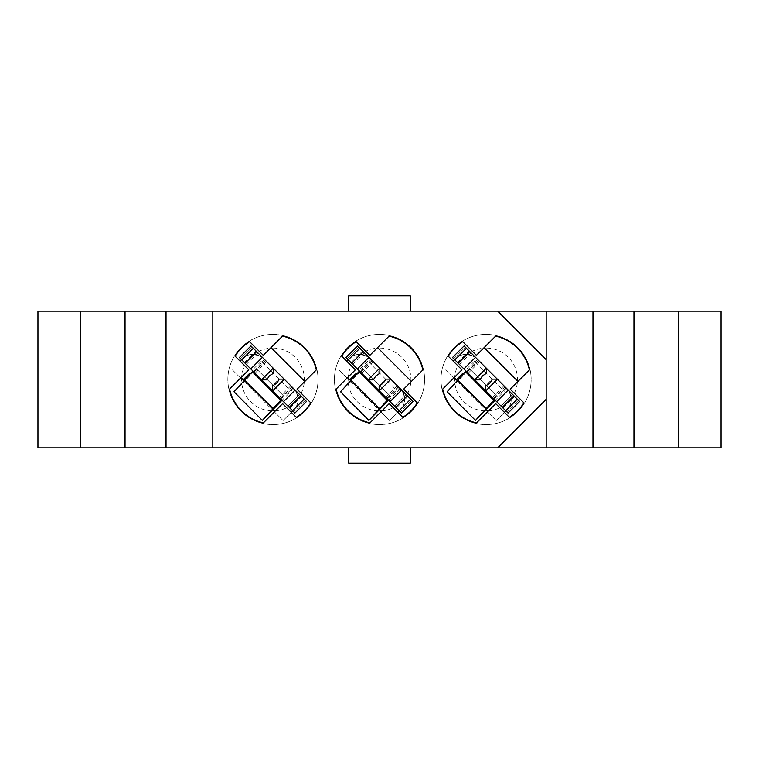 <?xml version="1.0" encoding="UTF-8"?>
<svg xmlns="http://www.w3.org/2000/svg" width="759" height="759" viewBox="0 0 759 759"><rect width="100%" height="100%" fill="white"/><g stroke="black" fill="none" stroke-linecap="round" stroke-linejoin="round"><path stroke-width="0.57" stroke-dasharray="3.79 2.85" d="M486.064 334.415A45.085 45.085 0 0 0 440.979 379.5A45.085 45.085 0 0 0 486.064 424.585A45.085 45.085 0 0 0 531.148 379.5A45.085 45.085 0 0 0 486.064 334.415A45.085 45.085 0 0 0 440.979 379.5A45.085 45.085 0 0 0 486.064 424.585A45.085 45.085 0 0 0 531.148 379.5A45.085 45.085 0 0 0 486.064 334.415M454.186 377.565L454.669 378.058A31.423 31.423 0 0 0 487.506 410.894L487.999 411.378L495.722 403.655L509.365 417.298A44.401 44.401 0 0 0 523.862 402.801L510.219 389.158L517.942 381.435L484.128 347.622L483.578 348.172A31.423 31.423 0 0 0 472.307 351.246L462.762 341.702A44.401 44.401 0 0 0 448.265 356.199L457.81 365.743A31.423 31.423 0 0 0 454.736 377.014L442.706 389.054A44.401 44.401 0 0 0 476.51 422.858L487.999 411.378M517.458 380.942A31.423 31.423 0 0 0 484.622 348.106M379.5 334.415A45.085 45.085 0 0 0 334.415 379.5A45.085 45.085 0 0 0 379.5 424.585A45.085 45.085 0 0 0 424.585 379.5A45.085 45.085 0 0 0 379.5 334.415A45.085 45.085 0 0 0 334.415 379.5A45.085 45.085 0 0 0 379.5 424.585A45.085 45.085 0 0 0 424.585 379.5A45.085 45.085 0 0 0 379.5 334.415M347.622 377.565L348.106 378.058A31.423 31.423 0 0 0 380.942 410.894L381.435 411.378L389.158 403.655L402.801 417.298A44.401 44.401 0 0 0 417.298 402.801L403.655 389.158L411.378 381.435L377.565 347.622L377.014 348.172A31.423 31.423 0 0 0 365.743 351.246L356.199 341.702A44.401 44.401 0 0 0 341.702 356.199L351.246 365.743A31.423 31.423 0 0 0 348.172 377.014L336.142 389.054A44.401 44.401 0 0 0 369.946 422.858L381.435 411.378M410.894 380.942A31.423 31.423 0 0 0 378.058 348.106M272.936 334.415A45.085 45.085 0 0 0 227.852 379.5A45.085 45.085 0 0 0 272.936 424.585A45.085 45.085 0 0 0 318.021 379.5A45.085 45.085 0 0 0 272.936 334.415A45.085 45.085 0 0 0 227.852 379.5A45.085 45.085 0 0 0 272.936 424.585A45.085 45.085 0 0 0 318.021 379.5A45.085 45.085 0 0 0 272.936 334.415M241.058 377.565L241.542 378.058A31.423 31.423 0 0 0 274.378 410.894L274.872 411.378L282.595 403.655L296.238 417.298A44.401 44.401 0 0 0 310.735 402.801L297.092 389.158L304.814 381.435L271.001 347.622L270.451 348.172A31.423 31.423 0 0 0 259.18 351.246L249.635 341.702A44.401 44.401 0 0 0 235.138 356.199L244.683 365.743A31.423 31.423 0 0 0 241.609 377.014L229.579 389.054A44.401 44.401 0 0 0 263.382 422.858L274.872 411.378M304.331 380.942A31.423 31.423 0 0 0 271.494 348.106M546.176 447.81L546.176 311.19L721.05 311.19L721.05 447.81L546.176 447.81L546.176 311.19L212.824 311.19L212.824 447.81L212.824 311.19L212.824 447.81L546.176 447.81L546.176 311.19M348.761 295.82L348.761 311.19L410.239 311.19L410.239 295.82L348.761 295.82M410.239 447.81L348.761 447.81L410.239 447.81L410.239 463.18L348.761 463.18L348.761 447.81M212.824 311.19L37.95 311.19L37.95 447.81L212.824 447.81M486.291 409.68L457.335 380.714M454.669 378.058L487.506 410.894M379.728 409.68L350.772 380.714M348.106 378.058L380.942 410.894M273.164 409.68L244.208 380.714M241.542 378.058L274.378 410.894M546.176 359.69L497.676 311.19M497.676 447.81L546.176 399.31M457.81 365.743L461.908 369.842L454.736 377.014M483.578 348.172L476.405 355.345L472.307 351.246M517.942 381.435L529.421 369.946A44.401 44.401 0 0 0 495.618 336.142L484.128 347.622M351.246 365.743L355.345 369.842L348.172 377.014M377.014 348.172L369.842 355.345L365.743 351.246M411.378 381.435L422.858 369.946A44.401 44.401 0 0 0 389.054 336.142L377.565 347.622M244.683 365.743L248.781 369.842L241.609 377.014M270.451 348.172L263.278 355.345L259.18 351.246M304.814 381.435L316.294 369.946A44.401 44.401 0 0 0 282.49 336.142L271.001 347.622M410.239 311.19L348.761 311.19M275.422 410.828A31.423 31.423 0 0 0 286.693 407.754M301.19 393.257A31.423 31.423 0 0 0 304.264 381.986M381.986 410.828A31.423 31.423 0 0 0 393.257 407.754M407.754 393.257A31.423 31.423 0 0 0 410.828 381.986M488.549 410.828A31.423 31.423 0 0 0 499.82 407.754M514.317 393.257A31.423 31.423 0 0 0 517.391 381.986M125.045 447.81L125.045 311.19M80.302 447.81L80.302 311.19M633.955 447.81L633.955 311.19M261.713 379.87L255.062 373.219L261.713 379.87L266.77 379.87L269.312 375.876L273.306 373.333L273.306 368.276L266.656 361.626L273.306 368.276M283.325 401.473L294.843 389.955C295.782 390.259 296.854 393.048 298.078 398.314A15.028 15.028 0 0 0 293.705 388.674C294.568 388.826 295.925 391.331 297.784 396.198L287.908 406.065L278.012 396.16A5.465 5.465 0 0 1 278.012 403.892A5.465 5.465 0 0 0 278.012 396.16L294.909 413.067L288.003 406.16L294.909 413.067L306.503 401.473L293.705 388.674L305.298 400.268L293.705 411.862L305.298 400.268L252.168 347.138L263.762 358.732L252.168 370.326L246.371 364.529L256.276 374.424L239.37 357.527L246.277 364.434L239.37 357.527L250.963 345.933L263.762 358.732A15.028 15.028 0 0 0 242.51 358.732L241.542 359.7M288.003 406.16L299.596 394.566M255.062 373.219L266.656 361.626M284.16 379.13L290.811 385.781L284.16 379.13L279.103 379.13L272.566 385.667L272.566 390.724L279.217 397.374L290.811 385.781M240.091 361.142L242.51 358.732A15.028 15.028 0 0 1 256.238 354.652C261.105 356.512 263.61 357.878 263.762 358.732M251.03 373.001A5.465 5.465 0 0 1 256.276 374.424A5.465 5.465 0 0 0 248.544 374.424L242.747 380.221L231.884 369.358L242.747 380.221L243.231 379.737M264.483 359.453L292.983 387.953L264.483 359.453L256.153 368.494L253.563 371.711L282.054 400.211L252.889 371.047L253.563 371.711L244.303 381.559L272.652 410.211M279.217 397.374L272.566 390.724M245.166 363.314L250.963 369.111L245.166 363.314L254.123 354.358C265.052 357.973 265.052 357.973 254.123 354.358C265.052 357.973 265.052 357.973 254.123 354.358L245.166 363.314M299.501 394.471L287.908 406.065L240.575 358.732L252.168 347.138L240.575 358.732L252.168 370.326M297.784 396.198A15.028 15.028 0 0 1 293.705 409.926L292.737 410.894M291.295 412.346L283.079 420.552L272.215 409.689L283.079 420.552L293.705 409.926A15.028 15.028 0 0 0 298.078 398.314C296.854 393.048 295.782 390.268 294.843 389.955M278.012 403.892L272.215 409.689L278.012 403.892M280.185 398.342L291.779 386.748M254.094 372.252L265.688 360.658M239.37 357.527L250.963 345.933L239.37 357.527M294.909 413.067L306.503 401.473L294.909 413.067M280.726 398.883L283.951 396.274L256.134 368.494L283.951 396.302L292.983 387.953M253.857 372.014L265.451 360.421M280.422 398.579L292.016 386.986M262.121 362.015L290.251 390.496M233.99 391.748L244.303 381.559M368.276 379.87L361.626 373.219L368.276 379.87L373.333 379.87L375.876 375.876L379.87 373.333L379.87 368.276L373.219 361.626L379.87 368.276M389.889 401.473L401.407 389.955C402.346 390.259 403.418 393.048 404.642 398.314A15.028 15.028 0 0 0 400.268 388.674C401.132 388.826 402.488 391.331 404.348 396.198L394.471 406.065L384.576 396.16A5.465 5.465 0 0 1 384.576 403.892A5.465 5.465 0 0 0 384.576 396.16L401.473 413.067L394.566 406.16L401.473 413.067L413.067 401.473L400.268 388.674L411.862 400.268L400.268 411.862L411.862 400.268L358.732 347.138L370.326 358.732L358.732 370.326L352.935 364.529L362.84 374.424L345.933 357.527L352.84 364.434L345.933 357.527L357.527 345.933L370.326 358.732A15.028 15.028 0 0 0 349.074 358.732L348.106 359.7M394.566 406.16L406.16 394.566M361.626 373.219L373.219 361.626M390.724 379.13L397.374 385.781L390.724 379.13L385.667 379.13L379.13 385.667L379.13 390.724L385.781 397.374L397.374 385.781M346.654 361.142L349.074 358.732A15.028 15.028 0 0 1 362.802 354.652C367.669 356.512 370.174 357.878 370.326 358.732M357.593 373.001A5.465 5.465 0 0 1 362.84 374.424A5.465 5.465 0 0 0 355.108 374.424L349.311 380.221L338.448 369.358L349.311 380.221L349.795 379.737M371.047 359.453L399.547 387.953L371.047 359.453L362.717 368.494L360.127 371.711L388.617 400.211L359.453 371.047L360.127 371.711L350.867 381.559L379.215 410.211M385.781 397.374L379.13 390.724M351.73 363.314L357.527 369.111L351.73 363.314L360.686 354.358C371.616 357.973 371.616 357.973 360.686 354.358C371.616 357.973 371.616 357.973 360.686 354.358L351.73 363.314M406.065 394.471L394.471 406.065L347.138 358.732L358.732 347.138L347.138 358.732L358.732 370.326M404.348 396.198A15.028 15.028 0 0 1 400.268 409.926L399.3 410.894M397.858 412.346L389.642 420.552L378.779 409.689L389.642 420.552L400.268 409.926A15.028 15.028 0 0 0 404.642 398.314C403.418 393.048 402.346 390.268 401.407 389.955M384.576 403.892L378.779 409.689L384.576 403.892M386.748 398.342L398.342 386.748M360.658 372.252L372.252 360.658M345.933 357.527L357.527 345.933L345.933 357.527M401.473 413.067L413.067 401.473L401.473 413.067M387.289 398.883L390.515 396.274L362.698 368.494L390.515 396.302L399.547 387.953M360.421 372.014L372.014 360.421M386.986 398.579L398.579 386.986M368.684 362.015L396.815 390.496M340.554 391.748L350.867 381.559M474.84 379.87L468.189 373.219L474.84 379.87L479.897 379.87L482.439 375.876L486.434 373.333L486.434 368.276L479.783 361.626L486.434 368.276M496.452 401.473L507.97 389.955C508.909 390.259 509.982 393.048 511.205 398.314A15.028 15.028 0 0 0 506.832 388.674C507.695 388.826 509.052 391.331 510.911 396.198L501.035 406.065L491.139 396.16A5.465 5.465 0 0 1 491.139 403.892A5.465 5.465 0 0 0 491.139 396.16L508.037 413.067L501.13 406.16L508.037 413.067L519.63 401.473L506.832 388.674L518.425 400.268L506.832 411.862L518.425 400.268L465.295 347.138L476.889 358.732L465.295 370.326L459.499 364.529L469.404 374.424L452.497 357.527L459.404 364.434L452.497 357.527L464.091 345.933L476.889 358.732A15.028 15.028 0 0 0 455.637 358.732L454.669 359.7M501.13 406.16L512.723 394.566M468.189 373.219L479.783 361.626M497.287 379.13L503.938 385.781L497.287 379.13L492.23 379.13L485.694 385.667L485.694 390.724L492.344 397.374L503.938 385.781M453.218 361.142L455.637 358.732A15.028 15.028 0 0 1 469.366 354.652C474.233 356.512 476.737 357.878 476.889 358.732M464.157 373.001A5.465 5.465 0 0 1 469.404 374.424A5.465 5.465 0 0 0 461.671 374.424L455.874 380.221L445.011 369.358L455.874 380.221L456.358 379.737M477.61 359.453L506.111 387.953L477.61 359.453L469.28 368.494L466.69 371.711L495.181 400.211L466.017 371.047L466.69 371.711L457.43 381.559L485.779 410.211M492.344 397.374L485.694 390.724M458.294 363.314L464.091 369.111L458.294 363.314L467.25 354.358C478.179 357.973 478.179 357.973 467.25 354.358C478.179 357.973 478.179 357.973 467.25 354.358L458.294 363.314M512.629 394.471L501.035 406.065L506.832 411.862L467.221 372.252L493.312 398.342L453.702 358.732L465.295 347.138L453.702 358.732L465.295 370.326M510.911 396.198A15.028 15.028 0 0 1 506.832 409.926L505.864 410.894M504.422 412.346L496.206 420.552L485.343 409.689L496.206 420.552L506.832 409.926A15.028 15.028 0 0 0 511.205 398.314C509.982 393.048 508.909 390.268 507.97 389.955M491.139 403.892L485.343 409.689L491.139 403.892M493.312 398.342L504.906 386.748M467.221 372.252L478.815 360.658M452.497 357.527L464.091 345.933L452.497 357.527M508.037 413.067L519.63 401.473L508.037 413.067M493.853 398.883L497.079 396.274L469.261 368.494L497.079 396.302L506.111 387.953M466.984 372.014L478.578 360.421M493.549 398.579L505.143 386.986M475.248 362.015L503.378 390.496M447.117 391.748L457.43 381.559M486.196 408.57L457.734 380.155M289.122 407.27L298.078 398.314L289.122 407.27M256.238 354.652L257.965 352.935M244.445 362.603L256.039 351.009M289.834 407.991L301.427 396.397M256.153 368.494L283.951 396.274M273.069 408.57L244.569 380.079M395.686 407.27L404.642 398.314L395.686 407.27M362.802 354.652L364.529 352.935M351.009 362.603L362.603 351.009M396.397 407.991L407.991 396.397M362.717 368.494L390.515 396.274M379.633 408.57L351.132 380.079M502.249 407.27L511.205 398.314L502.249 407.27M469.366 354.652L471.092 352.935M457.573 362.603L469.166 351.009M502.961 407.991L514.555 396.397M469.28 368.494L497.079 396.274M293.705 388.674L282.111 400.268M246.277 364.434L257.87 352.84M250.963 369.111L262.481 357.593M244.616 380.079L273.117 408.57M400.268 388.674L388.674 400.268M352.84 364.434L364.434 352.84M357.527 369.111L369.045 357.593M351.18 380.079L379.68 408.57M506.832 388.674L495.238 400.268M459.404 364.434L470.997 352.84M464.091 369.111L475.608 357.593M457.743 380.079L486.244 408.57"/><path stroke-width="1.14" d="M546.176 359.69L546.176 311.19L212.824 311.19L212.824 447.81L546.176 447.81L546.176 359.69L497.676 311.19M348.761 311.19L348.761 295.82L410.239 295.82L410.239 311.19M212.824 447.81L37.95 447.81L37.95 311.19L212.824 311.19M633.955 447.81L633.955 311.19L678.698 311.19L678.698 447.81L678.698 311.19L721.05 311.19L721.05 447.81L546.176 447.81M487.999 411.378L486.291 409.68M457.335 380.714L454.186 377.565M484.128 347.622L517.942 381.435M381.435 411.378L379.728 409.68M350.772 380.714L347.622 377.565M377.565 347.622L411.378 381.435M274.872 411.378L273.164 409.68M244.208 380.714L241.058 377.565M271.001 347.622L304.814 381.435M509.365 417.298A44.401 44.401 0 0 0 523.862 402.801L510.219 389.158L529.421 369.946A44.401 44.401 0 0 0 495.618 336.142L476.405 355.345L462.762 341.702A44.401 44.401 0 0 0 448.265 356.199L461.908 369.842L442.706 389.054A44.401 44.401 0 0 0 476.51 422.858L495.722 403.655L509.365 417.298M402.801 417.298A44.401 44.401 0 0 0 417.298 402.801L403.655 389.158L422.858 369.946A44.401 44.401 0 0 0 389.054 336.142L369.842 355.345L356.199 341.702A44.401 44.401 0 0 0 341.702 356.199L355.345 369.842L336.142 389.054A44.401 44.401 0 0 0 369.946 422.858L389.158 403.655L402.801 417.298M296.238 417.298A44.401 44.401 0 0 0 310.735 402.801L297.092 389.158L316.294 369.946A44.401 44.401 0 0 0 282.49 336.142L263.278 355.345L249.635 341.702A44.401 44.401 0 0 0 235.138 356.199L248.781 369.842L229.579 389.054A44.401 44.401 0 0 0 263.382 422.858L282.595 403.655L296.238 417.298M633.955 311.19L546.176 311.19M497.676 447.81L546.176 399.31M348.761 447.81L348.761 463.18L410.239 463.18L410.239 447.81M166.031 447.81L166.031 311.19M125.045 447.81L125.045 311.19M80.302 447.81L80.302 311.19M592.969 447.81L592.969 311.19M269.312 375.876L266.77 379.87L261.713 379.87L294.909 413.067L306.503 401.473L273.306 368.276L273.306 373.333L269.312 375.876M241.542 359.7L240.091 361.142M251.03 373.001A5.465 5.465 0 0 0 248.544 374.424L243.231 379.737M241.713 359.87L253.307 348.277L250.963 345.933L239.37 357.527L261.713 379.87M253.307 348.277L273.306 368.276M292.737 410.894L291.295 412.346M272.566 390.724L272.566 385.667C275.659 384.396 277.841 382.223 279.103 379.13L284.16 379.13M250.774 368.931L262.367 357.337M283.505 401.663L295.099 390.069M252.889 371.047L233.99 391.748L262.329 420.401L273.117 408.57M281.39 399.547L280.621 400.363L252.301 371.682M282.054 400.211L262.329 420.401M280.621 400.363L273.069 408.57L244.54 380.079M375.876 375.876L373.333 379.87L368.276 379.87L401.473 413.067L413.067 401.473L379.87 368.276L379.87 373.333L375.876 375.876M348.106 359.7L346.654 361.142M357.593 373.001A5.465 5.465 0 0 0 355.108 374.424L349.795 379.737M348.277 359.87L359.87 348.277L357.527 345.933L345.933 357.527L368.276 379.87M359.87 348.277L379.87 368.276M399.3 410.894L397.858 412.346M379.13 390.724L379.13 385.667C382.223 384.396 384.405 382.223 385.667 379.13L390.724 379.13M357.337 368.931L368.931 357.337M390.069 401.663L401.663 390.069M359.453 371.047L340.554 391.748L368.893 420.401L379.68 408.57M387.953 399.547L387.185 400.363L358.865 371.682M388.617 400.211L368.893 420.401M387.185 400.363L379.604 408.57L351.104 380.079M482.439 375.876L479.897 379.87L474.84 379.87L508.037 413.067L519.63 401.473L486.434 368.276L486.434 373.333L482.439 375.876M454.669 359.7L453.218 361.142M464.157 373.001A5.465 5.465 0 0 0 461.671 374.424L456.358 379.737M454.84 359.87L466.434 348.277L464.091 345.933L452.497 357.527L474.84 379.87M466.434 348.277L486.434 368.276M505.864 410.894L504.422 412.346M485.694 390.724L485.694 385.667C488.787 384.396 490.969 382.223 492.23 379.13L497.287 379.13M463.901 368.931L475.495 357.337M496.633 401.663L508.226 390.069M466.017 371.047L447.117 391.748L475.457 420.401L486.244 408.57M494.517 399.547L493.748 400.363L465.428 371.682M495.181 400.211L475.457 420.401M493.748 400.363L486.196 408.57L457.668 380.079M272.671 390.828L284.264 379.234M261.608 379.766L273.202 368.172M245.081 363.238L256.675 351.645M292.566 410.723L304.16 399.13M289.198 407.355L300.792 395.762M379.234 390.828L390.828 379.234M368.172 379.766L379.766 368.172M351.645 363.238L363.238 351.645M399.13 410.723L410.723 399.13M395.762 407.355L407.355 395.762M485.798 390.828L497.392 379.234M474.736 379.766L486.329 368.172M458.208 363.238L469.802 351.645M505.693 410.723L517.287 399.13M502.325 407.355L513.919 395.762"/></g></svg>
